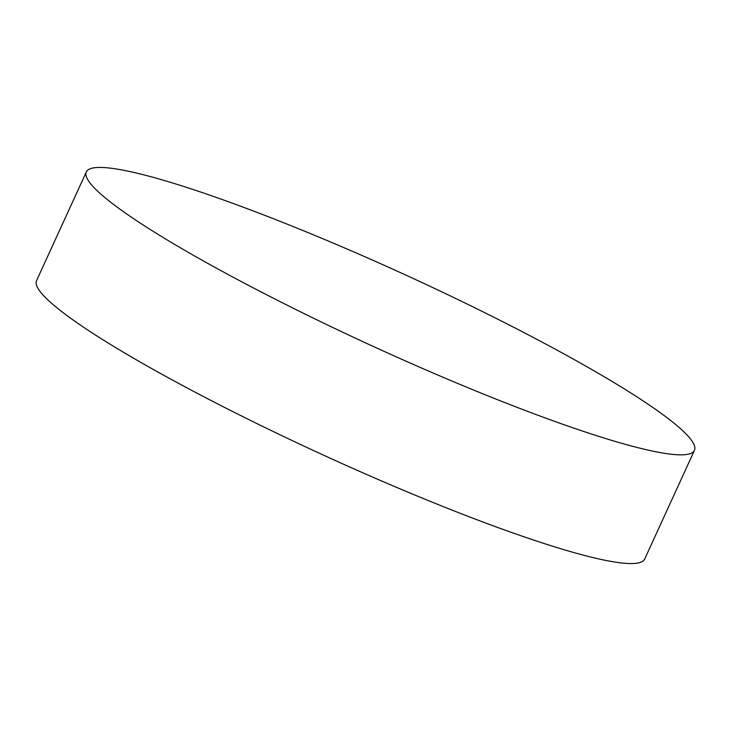 <?xml version="1.0" encoding="UTF-8"?>
<svg xmlns="http://www.w3.org/2000/svg" width="731" height="731" viewBox="0 0 731 731"><rect width="100%" height="100%" fill="white"/><g stroke="black" fill="none" stroke-linecap="round" stroke-linejoin="round"><path stroke-width="1.1" d="M86.322 171.931L36.55 280.64A334.414 39.209 24.6 0 0 223.439 406.847A334.414 39.209 24.6 0 0 566.233 550.361A334.414 39.209 24.6 0 0 644.678 559.069L694.45 450.36A334.414 39.209 24.6 0 0 507.561 324.153A334.414 39.209 24.6 0 0 164.767 180.639A334.414 39.209 24.6 0 0 86.322 171.931A334.414 39.209 24.6 0 0 273.211 298.138A334.414 39.209 24.6 0 0 616.005 441.652A334.414 39.209 24.6 0 0 694.45 450.36"/></g></svg>
